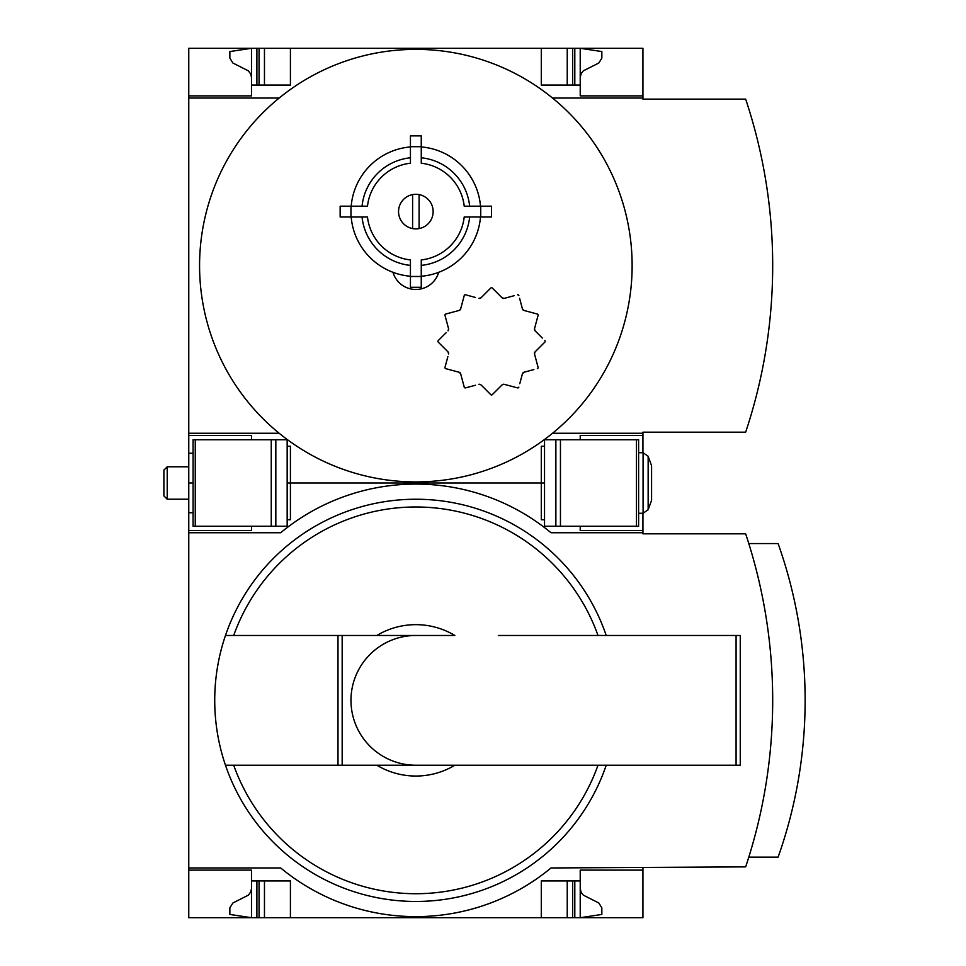 <?xml version="1.0" encoding="UTF-8"?>
<svg xmlns="http://www.w3.org/2000/svg" width="966" height="966" viewBox="0 0 966 966"><rect width="100%" height="100%" fill="white"/><g stroke="black" fill="none" stroke-linecap="round" stroke-linejoin="round"><path stroke-width="1.45" d="M642.933 867.963L642.933 917.7L188.768 917.7L188.768 867.963L280.683 867.963A212.061 212.061 0 0 0 551.018 867.963L745.655 866.876A526.422 526.422 0 0 0 745.655 533.824L642.933 533.824L642.933 513.272M642.933 532.737L551.018 532.737A212.061 212.061 0 0 0 280.683 532.737L188.768 532.737L188.768 867.963M188.768 532.737L188.768 512.741L193.091 512.741M251.486 870.125L188.768 870.125L251.486 870.125L251.486 917.7L229.86 914.452L229.86 907.835L232.891 902.981L248.359 895.156L250.81 891.86L251.486 888.503M251.486 530.576L188.768 530.576L251.486 530.576L251.486 526.253M544.534 519.768L541.286 519.768L541.286 483L544.534 483L287.168 483L290.416 483L290.416 446.232L287.168 446.232M606.225 765.229A201.133 201.133 0 0 1 225.476 765.229L454.841 765.229A75.698 75.698 0 0 1 376.861 765.229L337.991 765.229L337.991 635.471L225.476 635.471A201.133 201.133 0 0 0 225.476 765.229L233.7 765.229A193.357 193.357 0 0 0 598.002 765.229M454.841 765.229L498.347 765.229L454.841 765.229M642.933 870.125L580.216 870.125L580.216 880.932L541.286 880.932L541.286 917.7M290.416 917.7L290.416 880.932L251.486 880.932M580.216 880.932L580.216 917.7L601.842 914.452L601.842 907.835L598.799 902.981L583.331 895.156L581.182 892.487L580.216 888.503M580.216 526.253L580.216 530.576L642.933 530.576M287.168 519.768L290.416 519.768L290.416 483L541.286 483L541.286 446.232L544.534 446.232M342.169 765.229L342.169 635.471L376.861 635.471A75.698 75.698 0 0 1 454.841 635.471L225.476 635.471A201.133 201.133 0 0 1 606.225 635.471M498.347 635.471L740.258 635.471L740.258 765.229L498.347 765.229M748.795 857.144L778.101 857.144A468.22 468.22 0 0 0 778.101 543.556L748.795 543.556M567.235 917.7L567.235 880.932M264.467 917.7L264.467 880.932M342.169 635.471L337.991 635.471M415.851 765.229A64.879 64.879 0 0 1 350.972 700.35A64.879 64.879 0 0 1 415.851 635.471M438.709 272.303A23.8 23.8 0 0 1 392.993 272.303M279.174 98.037A216.263 216.263 0 0 1 552.528 98.037A216.263 216.263 0 0 1 415.851 481.913A216.263 216.263 0 0 1 279.174 98.037L188.768 98.037L188.768 433.263L279.174 433.263M446.063 332.763L438.238 340.575A1.087 1.087 0 0 0 438.238 342.109L448.019 351.89L448.574 353.979A2.161 2.161 0 0 0 448.019 351.89M475.489 297.468L465.552 294.799A1.087 1.087 0 0 0 464.235 295.56L460.649 308.927L459.128 310.448L445.761 314.035A1.087 1.087 0 0 0 445 315.351L448.574 328.718L448.019 330.807A2.161 2.161 0 0 0 448.574 328.718L447.656 325.288M445.761 314.035L448.441 313.31M480.996 297.818L478.907 298.385A2.161 2.161 0 0 0 480.996 297.818L490.776 288.037A1.087 1.087 0 0 1 492.31 288.037L502.091 297.818A2.161 2.161 0 0 0 504.18 298.385L502.091 297.818L499.579 295.318M514.105 295.717L504.18 298.385M542.337 338.076L535.067 330.807L534.512 328.718L538.086 315.351A1.087 1.087 0 0 0 537.325 314.035L523.97 310.448L522.437 308.927L519.575 298.24M538.086 315.351L537.374 318.031M534.512 353.979L535.067 351.89A2.161 2.161 0 0 0 534.512 353.979L538.086 367.334L534.512 353.979M519.768 383.695L522.437 373.77L523.97 372.236L533.896 369.58M502.091 384.866L504.18 384.311A2.161 2.161 0 0 0 502.091 384.866L492.31 394.647A1.087 1.087 0 0 1 490.776 394.647L480.996 384.866A2.161 2.161 0 0 0 478.907 384.311L480.996 384.866L482.964 386.823M447.862 356.647L445 367.334A1.087 1.087 0 0 0 445.761 368.662L459.128 372.236L460.649 373.77L464.235 387.125A1.087 1.087 0 0 0 465.552 387.885L475.489 385.229M460.649 373.77A2.161 2.161 0 0 0 459.128 372.236L455.698 371.318M351.189 206.181A64.879 64.879 0 0 1 410.441 146.929M410.441 276.24A64.879 64.879 0 0 1 351.189 216.988M362.057 206.181A54.072 54.072 0 0 1 410.441 157.784M410.441 276.469L410.441 259.939A48.662 48.662 0 0 1 367.491 216.988L350.972 216.988L350.972 206.181L367.491 206.181A48.662 48.662 0 0 1 410.441 163.218L410.441 146.699L421.261 146.699L421.261 163.218A48.662 48.662 0 0 1 464.211 206.181L480.73 206.181L480.73 216.988L464.211 216.988A48.662 48.662 0 0 1 421.261 259.939L421.261 276.469L410.441 276.469L410.441 287.276L421.261 287.276L410.441 287.276M410.441 265.384A54.072 54.072 0 0 1 362.057 216.988M421.261 146.929A64.879 64.879 0 0 1 480.5 206.181M480.5 216.988A64.879 64.879 0 0 1 421.261 276.24M421.261 157.784A54.072 54.072 0 0 1 469.645 206.181M469.645 216.988A54.072 54.072 0 0 1 421.261 265.384M412.603 194.589L412.603 228.58M188.768 512.741L188.768 433.263M188.768 98.037L188.768 48.3L251.486 48.3L229.86 51.548L229.86 58.165L232.891 63.019L248.359 70.844L250.81 74.141L251.486 77.497M642.933 452.728L642.933 432.176L745.655 432.176A526.422 526.422 0 0 0 745.655 99.124L642.933 99.124L642.933 48.3L251.486 48.3L251.486 85.068L290.416 85.068L290.416 48.3M642.933 435.425L580.216 435.425L580.216 439.747M251.486 435.425L188.768 435.425L251.486 435.425L251.486 439.747M251.486 95.876L188.768 95.876L251.486 95.876L251.486 85.068M541.286 48.3L541.286 85.068L580.216 85.068L580.216 95.876L642.933 95.876M580.216 77.497L581.182 73.513L583.331 70.844L598.799 63.019L601.842 58.165L601.842 51.548L580.216 48.3L580.216 85.068M552.528 433.263L642.933 433.263M642.933 98.037L552.528 98.037M567.235 85.068L567.235 48.3M264.467 85.068L264.467 48.3M419.099 228.58L419.099 194.589M415.851 194.287A17.303 17.303 0 0 1 430.836 220.236A17.303 17.303 0 0 1 400.866 220.236A17.303 17.303 0 0 1 415.851 194.287M480.73 216.988L491.549 216.988L491.549 206.181L480.73 206.181M350.972 216.988L340.153 216.988L340.153 206.181L350.972 206.181M421.261 276.469L421.261 287.276M410.441 146.699L410.441 135.892L421.261 135.892L421.261 146.699M504.18 384.311L517.534 387.885A1.087 1.087 0 0 0 518.863 387.125M523.97 372.236A2.161 2.161 0 0 0 522.437 373.77M537.325 368.662A1.087 1.087 0 0 0 538.086 367.334M535.067 351.89L544.848 342.109A1.087 1.087 0 0 0 544.848 340.575M534.512 328.718A2.161 2.161 0 0 0 535.067 330.807M522.437 308.927A2.161 2.161 0 0 0 523.97 310.448M518.863 295.56A1.087 1.087 0 0 0 517.534 294.799M459.128 310.448A2.161 2.161 0 0 0 460.649 308.927M636.449 526.253L638.611 526.253L638.611 439.747L636.449 439.747L636.449 526.253L544.534 526.253L544.534 439.747L636.449 439.747M163.894 495.908L163.894 470.092L167.215 466.783L167.215 499.217L163.894 495.908M188.768 499.217L167.215 499.217M638.611 513.272L643.078 513.272L643.078 452.728L648.15 456.278L648.15 509.722L643.078 513.272L648.15 509.722L651.579 500.303L651.579 465.697L648.15 456.278L643.078 452.728L638.611 452.728M193.091 526.253L193.091 439.747L287.168 439.747L287.168 526.253L193.091 526.253M188.768 453.259L193.091 453.259M188.768 483L193.091 483M233.7 635.471A193.357 193.357 0 0 1 598.002 635.471M574.806 917.7L574.806 880.932M572.645 917.7L572.645 880.932M259.057 917.7L259.057 880.932M256.896 917.7L256.896 880.932M736.08 765.229L736.08 635.471M572.645 85.068L572.645 48.3M574.806 85.068L574.806 48.3M256.896 85.068L256.896 48.3M259.057 85.068L259.057 48.3M555.873 439.747L555.873 526.253M560.449 439.747L560.449 526.253M195.253 526.253L195.253 439.747M275.829 526.253L275.829 439.747M271.253 526.253L271.253 439.747M188.768 466.783L167.215 466.783"/></g></svg>

